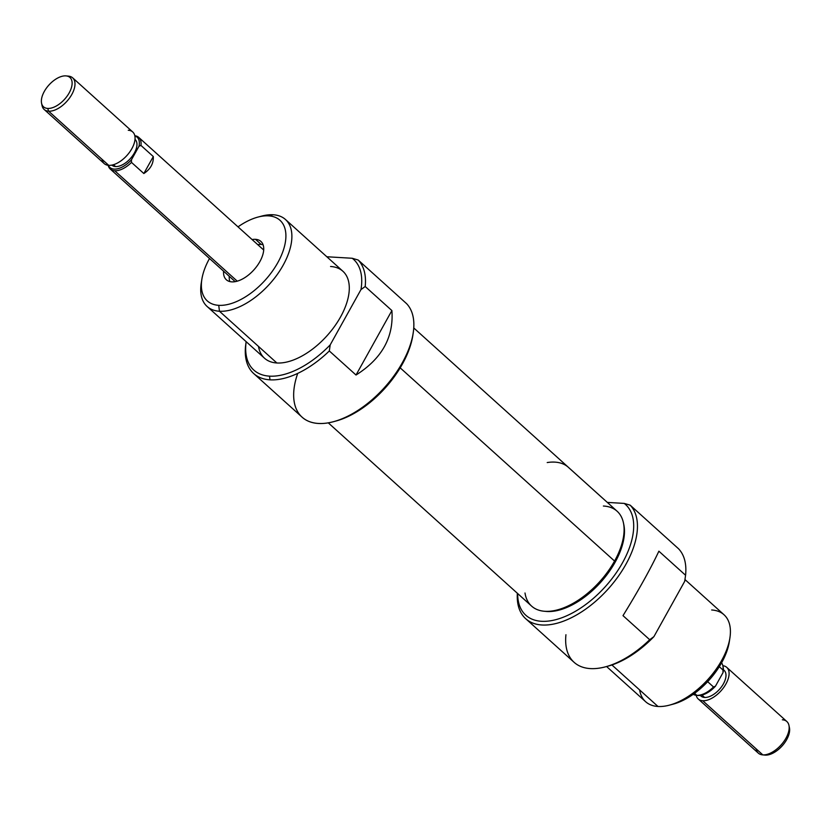 <?xml version="1.0" encoding="UTF-8"?>
<svg xmlns="http://www.w3.org/2000/svg" width="831" height="831" viewBox="0 0 831 831"><rect width="100%" height="100%" fill="white"/><g stroke="black" fill="none" stroke-linecap="round" stroke-linejoin="round"><path stroke-width="1.25" d="M624.216 503.409L607.316 502.402L624.216 503.409L630.168 505.165A77.169 41.363 132 0 1 607.087 590.166A77.169 41.363 132 0 1 525.701 618.7A77.169 41.363 132 0 1 517.36 593.272A77.169 41.363 132 0 0 590.446 605.57A77.169 41.363 132 0 0 630.168 505.165L624.216 503.409A74.51 39.94 -48 0 1 592.181 599.4A74.51 39.94 -48 0 1 517.661 593.542A74.51 39.94 -48 0 0 592.181 599.4A74.51 39.94 -48 0 0 624.216 503.409M678.563 548.782L630.168 505.165L678.563 548.782A77.169 41.363 -48 0 1 685.575 575.26L684.692 581.336L653.914 636.639A74.51 39.94 132 0 1 607.721 666.233L605.352 666.857A77.169 41.363 -48 0 0 649.697 639.714L623.001 615.646C638.717 590.114 650.673 568.622 658.879 551.192L685.575 575.26A77.169 41.363 -48 0 0 678.563 548.782M525.701 618.7L574.096 662.317A77.169 41.363 -48 0 0 590.363 668.591A77.169 41.363 -48 0 0 605.352 666.857M684.692 581.336A74.51 39.94 132 0 0 684.817 580.568A74.51 39.94 132 0 1 684.796 580.713A74.51 39.94 132 0 1 684.692 581.336L653.914 636.639L649.697 639.714L623.001 615.646C638.717 590.114 650.673 568.622 658.879 551.192L685.575 575.26L684.796 580.713M606.588 666.535L645.635 701.717A58.544 31.381 -48 0 0 657.975 706.475A58.544 31.381 -48 0 0 669.35 705.166A58.544 31.381 -48 0 0 729.898 637.979A58.544 31.381 -48 0 0 724.019 614.753L684.973 579.56M671.292 704.605A54.285 29.095 -48 0 0 729.545 639.974A54.285 29.095 132 0 1 729.296 641.854A54.285 29.095 132 0 1 673.141 704.158L669.35 705.166M603.389 506.027A63.862 34.227 132 0 1 614.566 561.06L615.127 562.223A62.637 33.572 -48 0 0 623.645 523.904A62.637 33.572 132 0 1 623.852 524.828A62.637 33.572 132 0 1 615.127 562.223A62.637 33.572 132 0 1 545.822 611.398L543.9 611.211A63.862 34.227 -48 0 0 614.566 561.06A63.862 34.227 -48 0 0 623.458 522.938A63.862 34.227 -48 0 0 617.111 511.231L601.769 497.395A63.862 34.227 -48 0 0 601.125 496.845L601.135 496.834A63.862 34.227 -48 0 0 601.01 496.72A63.862 34.227 -48 0 0 600.896 496.616M413.765 327.965L568.394 467.323A63.862 34.227 132 0 1 569.017 467.915L602.392 497.987A63.862 34.227 -48 0 0 601.769 497.395M328.255 422.834L531.611 606.111A63.862 34.227 -48 0 0 543.9 611.211M601.135 496.834L569.256 468.102A63.862 34.227 132 0 0 568.757 467.666A63.862 34.227 132 0 1 569.142 467.998A63.862 34.227 132 0 1 569.256 468.102L601.135 496.834A63.862 34.227 132 0 1 602.392 497.987L569.017 467.915A63.862 34.227 -48 0 0 547.213 462.555M782.355 719.791A21.284 11.405 132 0 1 786.001 738.136A21.284 11.405 132 0 1 762.827 754.88L702.756 700.741A21.284 11.405 132 0 0 725.712 684.37A21.284 11.405 132 0 0 722.845 665.704A21.284 11.405 132 0 1 726.772 667.386A21.284 11.405 132 0 1 723.687 687.507A21.284 11.405 132 0 1 702.756 700.741A21.284 11.405 132 0 1 698.269 699.006L758.339 753.156A21.284 11.405 -48 0 0 762.442 754.849A21.284 11.405 -48 0 0 762.827 754.88A21.284 11.405 -48 0 0 781.275 744.742A21.284 11.405 -48 0 0 788.962 725.432L789.45 727.79A19.747 10.585 132 0 1 782.324 745.719A19.747 10.585 132 0 1 765.206 755.119A19.747 10.585 132 0 1 764.842 755.088A19.747 10.585 132 0 1 764.489 755.047M788.962 725.432A21.284 11.405 -48 0 0 786.843 721.526L726.772 667.386M698.269 699.006A21.284 11.405 132 0 1 696.191 695.277A21.284 11.405 132 0 0 702.756 700.741M723.375 669.693L724.102 670.347A17.295 9.266 132 0 1 721.599 686.697A17.295 9.266 132 0 1 704.595 697.448A17.295 9.266 132 0 1 700.948 696.046L700.221 695.391M723.012 666.607A20.37 10.917 132 0 1 723.022 672.601L722.97 669.994L719.293 666.68L722.97 669.994A21.284 11.405 -48 0 0 722.887 665.87L723.178 667.293A20.37 10.917 132 0 1 723.022 672.601L715.47 686.167A20.37 10.917 132 0 1 698.175 695.474A20.37 10.917 132 0 1 697.801 695.443A20.37 10.917 132 0 1 697.438 695.391M693.22 694.301A21.284 11.405 -48 0 0 696.368 695.298A21.284 11.405 -48 0 0 696.752 695.329A21.284 11.405 -48 0 0 713.517 686.977L707.659 681.69L713.517 686.977L715.47 686.167A20.37 10.917 132 0 1 698.175 695.474L696.752 695.329A21.284 11.405 132 0 1 693.22 694.301M722.887 665.87A21.284 11.405 -48 0 0 721.568 662.847A21.284 11.405 -48 0 1 722.97 669.994L723.022 672.601L715.47 686.167L713.517 686.977A21.284 11.405 -48 0 1 696.752 695.329L694.55 693.345M261.152 244.439A25.813 13.836 -48 0 1 263.084 244.73A25.813 13.836 -48 0 0 261.152 244.439A25.813 13.836 -48 0 0 257.745 244.657A25.813 13.836 -48 0 1 261.152 244.439L255.481 239.328A25.813 13.836 -48 0 0 252.073 239.546A25.813 13.836 132 0 1 255.481 239.328A25.813 13.836 132 0 1 259.885 261.568A25.813 13.836 132 0 1 231.797 281.865A25.813 13.836 -48 0 0 257.174 265.816A25.813 13.836 -48 0 0 260.913 241.426A25.813 13.836 -48 0 0 255.481 239.328M268.538 215.863A54.285 29.095 -48 0 0 257.994 217.078A54.285 29.095 -48 0 0 238.009 226.863A54.285 29.095 132 0 1 268.538 215.863L273.16 214.762A58.544 31.381 132 0 1 285.5 219.519A58.544 31.381 132 0 1 277.014 274.843A58.544 31.381 132 0 1 219.457 311.241A58.544 31.381 132 0 1 207.116 306.483A58.544 31.381 132 0 1 201.227 283.257A58.544 31.381 132 0 1 201.58 281.262A58.544 31.381 -48 0 0 219.457 311.241L218.74 305.33A54.285 29.095 -48 0 0 277.814 262.627A54.285 29.095 -48 0 0 268.538 215.863A54.285 29.095 -48 0 1 277.814 262.627A54.285 29.095 -48 0 1 218.74 305.33A54.285 29.095 132 0 1 209.505 258.493A54.285 29.095 -48 0 0 201.84 279.382A54.285 29.095 -48 0 0 218.74 305.33M257.994 217.078L261.786 216.07A58.544 31.381 132 0 1 273.16 214.762A58.544 31.381 -48 0 0 259.833 216.631M207.116 306.483L264.518 358.223A58.544 31.381 -48 0 0 276.858 362.981A58.544 31.381 -48 0 0 334.415 326.583A58.544 31.381 -48 0 0 342.902 271.249L285.5 219.519M269.535 376.142A74.51 39.94 -48 0 1 246.163 341.686A74.51 39.94 -48 0 0 269.535 376.142A74.51 39.94 -48 0 0 330.198 344.875L360.976 289.583A74.51 39.94 -48 0 0 352.23 258.264L326.812 256.758L352.23 258.264L358.182 260.03A77.169 41.363 132 0 1 365.193 286.508L391.889 310.565C393.863 337.157 381.907 358.649 356.021 375.02L329.315 350.962A77.169 41.363 132 0 1 269.982 379.829A77.169 41.363 132 0 1 253.715 373.566A77.169 41.363 132 0 1 245.561 345.976L246.153 341.676L245.561 345.976A77.169 41.363 132 0 0 269.982 379.829A77.169 41.363 -48 0 0 329.315 350.962L330.198 344.875A74.51 39.94 132 0 1 269.535 376.142L269.982 379.829M253.715 373.566L302.11 417.172A77.169 41.363 -48 0 0 333.366 421.722A77.169 41.363 -48 0 0 413.184 333.148A77.169 41.363 -48 0 0 406.567 303.637L358.182 260.03A77.169 41.363 132 0 1 365.193 286.508L391.889 310.565C393.863 337.157 381.907 358.649 356.021 375.02L391.889 310.565L356.021 375.02L329.315 350.962L330.198 344.875L360.976 289.583L365.193 286.508L360.976 289.583A74.51 39.94 -48 0 0 352.23 258.264L358.182 260.03L406.567 303.637A77.169 41.363 -48 0 1 357.61 410.607A77.169 41.363 -48 0 1 297.727 373.379M223.57 271.166A25.813 13.836 -48 0 0 226.354 279.767A25.813 13.836 -48 0 0 231.797 281.865A25.813 13.836 132 0 1 223.57 271.166M413.184 333.148L412.81 335.579A74.51 39.94 132 0 1 335.734 421.088L333.366 421.722M229.242 276.287A25.813 13.836 -48 0 0 229.865 281.584A25.813 13.836 -48 0 1 229.242 276.287M114.73 170.76A21.284 11.405 132 0 0 131.495 162.409L131.443 159.801L138.995 146.225L140.948 145.425L153.299 156.55L143.846 173.534L153.299 156.55C153.631 163.489 150.484 169.15 143.846 173.534L131.495 162.409L131.443 159.801A20.37 10.917 -48 0 1 108.342 165.317A20.37 10.917 -48 0 0 131.443 159.801L138.995 146.225L140.948 145.425A21.284 11.405 132 0 0 134.819 135.723A21.284 11.405 132 0 1 138.746 137.406A21.284 11.405 132 0 1 140.948 145.425L153.299 156.55C153.631 163.489 150.484 169.15 143.846 173.534L131.495 162.409A21.284 11.405 132 0 1 114.73 170.76A21.284 11.405 132 0 1 110.243 169.025A21.284 11.405 132 0 1 108.165 165.296A21.284 11.405 132 0 0 114.73 170.76L237.24 281.169M138.995 146.225A20.37 10.917 -48 0 0 134.861 135.9A20.37 10.917 -48 0 1 138.995 146.225M135.069 139.463A17.295 9.266 132 0 1 132.565 155.812A17.295 9.266 132 0 1 115.561 166.564A17.295 9.266 132 0 1 111.915 165.161L111.853 165.099A17.295 9.266 132 0 0 115.561 166.564A17.295 9.266 -48 0 0 132.617 155.75A17.295 9.266 -48 0 0 135.006 139.411L135.069 139.463M72.671 77.844A21.284 11.405 132 0 1 69.586 97.965A21.284 11.405 132 0 1 48.655 111.209A21.284 11.405 -48 0 0 71.819 94.454A21.284 11.405 -48 0 0 68.184 76.12A21.284 11.405 132 0 1 68.568 76.151A21.284 11.405 132 0 1 72.671 77.844L132.742 131.994A21.284 11.405 132 0 1 129.657 152.104A21.284 11.405 132 0 1 108.726 165.348A21.284 11.405 132 0 1 104.239 163.614L44.168 109.474A21.284 11.405 132 0 1 42.049 105.568L41.56 103.21A19.747 10.585 -48 0 0 47.689 108.435A19.747 10.585 -48 0 0 69.046 93.134A19.747 10.585 -48 0 0 66.168 75.912A19.747 10.585 -48 0 0 65.805 75.881A19.747 10.585 -48 0 0 48.697 85.281A19.747 10.585 -48 0 0 41.56 103.21M47.689 108.435A19.747 10.585 -48 0 1 44.313 91.42A19.747 10.585 -48 0 1 65.805 75.881A19.747 10.585 132 0 1 69.181 92.895A19.747 10.585 132 0 1 47.689 108.435L48.655 111.209A21.284 11.405 132 0 1 44.168 109.474M711.679 609.985A58.544 31.381 132 0 1 721.682 660.427A58.544 31.381 132 0 1 657.975 706.475L611.917 664.966M606.547 666.524A74.51 39.94 132 0 0 653.914 636.639L649.697 639.714A77.169 41.363 -48 0 1 590.363 668.591A77.169 41.363 132 0 1 565.942 634.728M639.621 689.938A58.544 31.381 -48 0 0 657.975 706.475M400.189 367.853L614.566 561.06A63.862 34.227 -48 0 1 561.953 608.479A63.862 34.227 -48 0 1 525.005 593.002M615.127 562.223A62.637 33.572 132 0 1 544.876 611.294M756.158 748.866A21.284 11.405 -48 0 0 762.827 754.88L765.206 755.119A19.747 10.585 -48 0 0 782.947 744.992A19.747 10.585 -48 0 0 789.138 726.689M701.946 695.059L704.595 697.448A17.295 9.266 -48 0 0 722.077 686.011A17.295 9.266 -48 0 0 723.375 669.807M704.595 697.448A17.295 9.266 132 0 1 700.325 695.381M258.503 346.444A58.544 31.381 -48 0 0 276.858 362.981L219.457 311.241A58.544 31.381 132 0 0 283.163 265.193A58.544 31.381 132 0 0 273.16 214.762M330.561 266.491A58.544 31.381 132 0 1 340.565 316.933A58.544 31.381 132 0 1 276.858 362.981M412.986 334.384A74.51 39.94 132 0 1 334.561 421.39M113.483 164.694L115.561 166.564M41.872 104.311A21.284 11.405 132 0 0 48.655 111.209L108.726 165.348A21.284 11.405 -48 0 0 131.89 148.604A21.284 11.405 -48 0 0 128.254 130.259M102.047 159.334A21.284 11.405 -48 0 0 108.726 165.348M729.296 641.854L729.898 637.979M623.852 524.828L623.458 522.938M569.142 467.998L601.01 496.72M697.801 695.443L696.368 695.298M764.842 755.088L762.442 754.849M201.84 279.382L201.227 283.257M263.697 250.017L138.746 137.406M110.243 169.025L235.194 281.647M66.168 75.912L68.568 76.151"/></g></svg>
